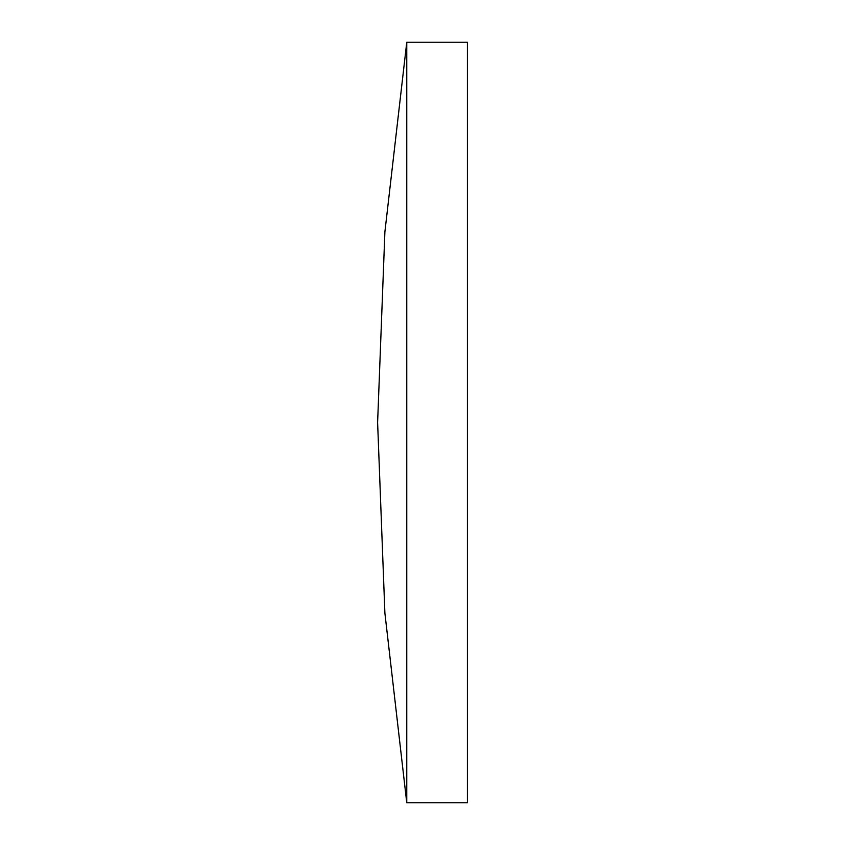 <?xml version="1.0" encoding="UTF-8"?>
<svg xmlns="http://www.w3.org/2000/svg" width="845" height="845" viewBox="0 0 845 845"><rect width="100%" height="100%" fill="white"/><g stroke="black" fill="none" stroke-linecap="round" stroke-linejoin="round"><path stroke-width="1.27" d="M406.741 422.5L406.741 802.75L467.412 802.75L467.412 42.25L406.741 42.25L406.741 422.5M406.741 42.25L384.887 231.815L377.588 422.5L384.887 613.185L406.741 802.75"/></g></svg>
